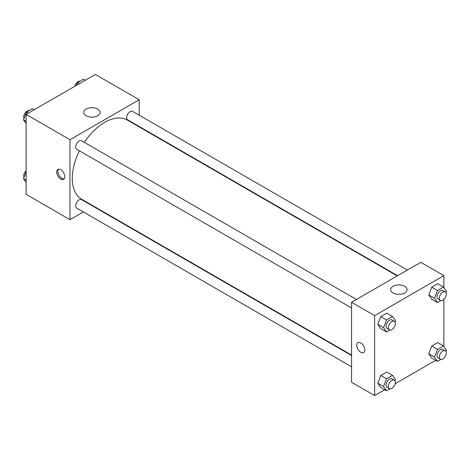 <?xml version="1.0" encoding="UTF-8"?>
<svg xmlns="http://www.w3.org/2000/svg" width="470" height="470" viewBox="0 0 470 470"><rect width="100%" height="100%" fill="white"/><g stroke="black" fill="none" stroke-linecap="round" stroke-linejoin="round"><path stroke-width="0.7" d="M83.36 211.952L69.977 219.678L26.126 194.357L26.126 114.41L95.369 74.43L139.22 99.752L139.22 115.203M139.22 126.512L139.22 126.935M86.116 109.069A8.184 4.723 180 0 1 95.04 108.041A8.184 4.723 180 0 1 100.092 112.406A8.184 4.723 180 0 1 91.903 117.136A8.184 4.723 180 0 1 83.719 112.406A8.184 4.723 180 0 1 86.116 109.069M69.977 219.678L69.977 139.725L26.126 114.41M69.977 139.725L139.22 99.752M60.748 179.035A5.711 3.296 60 0 1 57.017 174A5.711 3.296 60 0 1 57.892 169.423A5.711 3.296 60 0 1 63.603 172.719A5.711 3.296 60 0 1 63.603 179.317A5.711 3.296 60 0 1 60.748 179.035M58.533 169.194A5.711 3.296 -120 0 0 58.356 173.865A5.711 3.296 -120 0 0 61.911 178.365A5.711 3.296 -120 0 0 64.126 178.876M93.524 206.083L93.154 206.295M356.448 299.466L81.569 140.759A4.894 2.826 120 0 0 76.669 143.591A4.894 2.826 120 0 0 76.669 149.243L351.554 307.944M351.554 355.485L81.569 199.609A4.894 2.826 120 0 0 77.791 200.919A4.894 2.826 120 0 0 75.658 205.842A4.894 2.826 120 0 0 76.669 208.087L351.554 366.788M407.408 270.044L132.528 111.343A4.894 2.826 120 0 0 128.757 112.653A4.894 2.826 120 0 0 126.618 117.576A4.894 2.826 120 0 0 127.629 119.821L397.62 275.696M79.436 150.841A45.696 26.385 120 0 0 72.286 178.371A45.696 26.385 120 0 0 81.751 199.286L351.554 355.056M397.25 275.908L127.446 120.138A45.696 26.385 120 0 0 84.33 142.357M384.724 389.742L374.631 395.57L351.554 382.245L351.554 302.292L420.791 262.319L443.874 275.643L443.874 287.605M395.147 383.726L435.684 360.32M377.774 324.353L380.776 328.618L377.774 324.353L380.776 316.627L377.774 324.353L383.549 327.684L386.546 319.958L392.544 316.498L395.54 320.763L395.017 322.109M386.769 313.167L380.776 316.627L386.769 313.167L392.544 316.498M428.74 294.931L431.736 299.196L428.74 294.931L431.736 287.205L428.74 294.931L434.509 298.262L437.505 290.536L443.504 287.076L446.5 291.341L445.977 292.687M437.735 283.745L431.736 287.205L437.735 283.745L443.504 287.076M428.74 353.775L431.736 358.04L428.74 353.775L431.736 346.049L428.74 353.775L434.509 357.106L437.505 349.38L443.504 345.92L446.5 350.185L445.977 351.531M437.735 342.589L431.736 346.049L437.735 342.589L443.504 345.92M374.631 395.57L374.631 315.617L443.874 275.643M443.874 299.325L443.874 346.449M377.774 383.197L380.776 387.462L377.774 383.197L380.776 375.471L377.774 383.197L383.549 386.528L386.546 378.802L392.544 375.342L395.54 379.607L395.017 380.953M386.769 372.011L380.776 375.471L386.769 372.011L392.544 375.342M393.079 292.975A8.184 4.723 180 0 1 390.682 289.632A8.184 4.723 180 0 1 398.865 284.908A8.184 4.723 180 0 1 407.055 289.632A8.184 4.723 180 0 1 402.003 293.997A8.184 4.723 180 0 1 393.079 292.975M374.631 315.617L351.554 302.292M364.826 349.927A5.711 3.296 60 0 1 363.639 352.541A5.711 3.296 60 0 1 357.929 349.245A5.711 3.296 60 0 1 357.929 342.648A5.711 3.296 60 0 1 362.329 344.181A5.711 3.296 60 0 1 364.826 349.927M357.934 342.648A5.711 3.296 -120 0 0 357.929 349.245A5.711 3.296 -120 0 0 363.645 352.541M389.936 329.993L386.546 331.949L383.549 327.684M394.301 321.315L391.992 319.982A4.894 2.826 120 0 0 388.22 321.298A4.894 2.826 120 0 0 386.082 326.221A4.894 2.826 120 0 0 387.098 328.465L389.401 329.799A4.894 2.826 120 0 0 394.301 326.967A4.894 2.826 120 0 0 394.301 321.315A4.894 2.826 120 0 0 390.529 322.626A4.894 2.826 120 0 0 388.39 327.555A4.894 2.826 120 0 0 389.401 329.799M386.546 331.949L380.776 328.618M386.546 319.958L380.776 316.627M440.895 300.571L437.505 302.527L434.509 298.262M445.26 291.894L442.952 290.56A4.894 2.826 120 0 0 439.18 291.876A4.894 2.826 120 0 0 437.041 296.799A4.894 2.826 120 0 0 438.058 299.043L440.366 300.377A4.894 2.826 120 0 0 445.26 297.551A4.894 2.826 120 0 0 445.26 291.894A4.894 2.826 120 0 0 441.489 293.209A4.894 2.826 120 0 0 439.35 298.133A4.894 2.826 120 0 0 440.366 300.377M437.505 302.527L431.736 299.196M437.505 290.536L431.736 287.205M389.936 388.837L386.546 390.793L383.549 386.528M394.301 380.16L391.992 378.826A4.894 2.826 120 0 0 388.22 380.142A4.894 2.826 120 0 0 386.082 385.065A4.894 2.826 120 0 0 387.098 387.309L389.401 388.643A4.894 2.826 120 0 0 394.301 385.817A4.894 2.826 120 0 0 394.301 380.16A4.894 2.826 120 0 0 390.529 381.476A4.894 2.826 120 0 0 388.39 386.399A4.894 2.826 120 0 0 389.401 388.643M386.546 390.793L380.776 387.462M386.546 378.802L380.776 375.471M440.895 359.415L437.505 361.377L434.509 357.106M445.26 350.738L442.952 349.41A4.894 2.826 120 0 0 439.18 350.72A4.894 2.826 120 0 0 437.041 355.643A4.894 2.826 120 0 0 438.058 357.887L440.366 359.221A4.894 2.826 120 0 0 445.26 356.395A4.894 2.826 120 0 0 445.26 350.738A4.894 2.826 120 0 0 441.489 352.054A4.894 2.826 120 0 0 439.35 356.977A4.894 2.826 120 0 0 440.366 359.221M437.505 361.377L431.736 358.04M437.505 349.38L431.736 346.049M26.126 123.551L23.5 119.815L26.496 112.089L32.495 108.623L34.316 109.68M26.126 121.331L23.5 119.815M28.323 113.141L26.496 112.089M29.105 110.585A4.894 2.826 120 0 0 25.55 112.442A4.894 2.826 120 0 0 23.729 117.018A4.894 2.826 120 0 0 24.023 118.469M76.404 85.381L77.456 82.667L83.454 79.207L85.276 80.258M79.283 83.719L77.456 82.667M80.065 81.163A4.894 2.826 120 0 0 74.853 86.274M26.126 182.395L23.5 178.659L26.126 171.891M26.126 180.175L23.5 178.659M26.126 170.675A4.894 2.826 120 0 0 23.729 175.862A4.894 2.826 120 0 0 24.023 177.313"/></g></svg>
